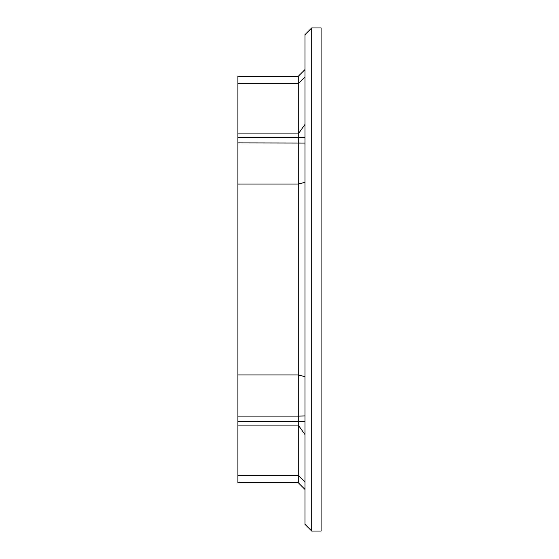 <?xml version="1.0" encoding="UTF-8"?>
<svg xmlns="http://www.w3.org/2000/svg" width="559" height="559" viewBox="0 0 559 559"><rect width="100%" height="100%" fill="white"/><g stroke="black" fill="none" stroke-linecap="round" stroke-linejoin="round"><path stroke-width="0.84" d="M304.99 524.342L304.99 34.658L311.698 27.95L311.698 531.05L304.99 524.342M311.698 27.95L321.09 27.95L321.09 531.05L311.698 531.05M304.99 124.405L298.282 133.894L298.282 83.647L237.91 83.647L237.91 133.894L298.282 133.894L298.282 137.689L237.91 137.689L237.91 133.894M237.91 137.689L237.91 184.072L298.282 184.072L298.282 137.689L304.99 137.689M304.99 143.048L237.91 142.908M304.99 481.865L298.282 475.353L237.91 475.353L237.91 482.731L298.282 482.731L298.282 416.092L237.91 416.092L237.91 374.928L298.282 374.928L298.282 184.072L304.99 182.339M304.99 415.952L298.282 416.092L298.282 374.928L304.99 376.661M304.99 421.311L237.91 421.311L237.91 416.092M304.99 434.595L298.282 425.106L237.91 425.106L237.91 421.311M237.91 425.106L237.91 475.353M304.99 77.135L298.282 83.647L298.282 76.269L237.91 76.269L237.91 83.647M237.91 184.072L237.91 374.928M298.282 482.731L304.99 489.439M304.99 69.561L298.282 76.269"/></g></svg>
